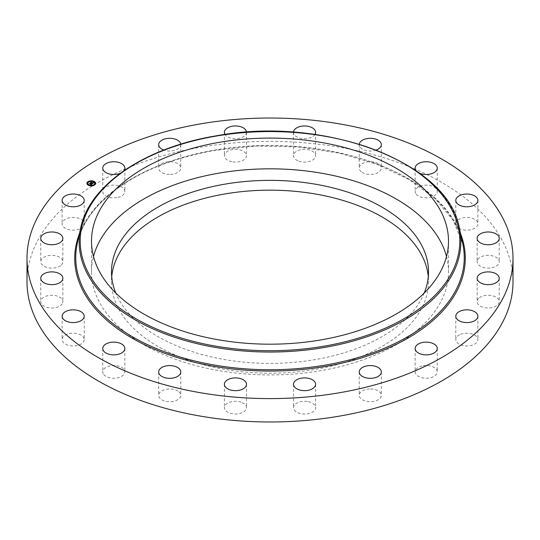 <?xml version="1.0" encoding="UTF-8"?>
<svg xmlns="http://www.w3.org/2000/svg" width="540" height="540" viewBox="0 0 540 540"><rect width="100%" height="100%" fill="white"/><g stroke="black" fill="none" stroke-linecap="round" stroke-linejoin="round"><path stroke-width="0.41" stroke-dasharray="2.7 2.03" d="M446.499 256.507A178.497 103.052 180 0 1 448.497 271.877A178.497 103.052 180 0 1 295.387 373.882A178.497 103.052 180 0 1 98.725 300.888A178.497 103.052 180 0 1 91.503 271.877A178.497 103.052 180 0 1 93.501 256.507M424.211 293.031A158.504 91.51 180 0 1 314.624 359.687A158.504 91.51 180 0 1 115.79 293.031M428.281 276.784A158.504 91.51 180 0 1 428.504 281.691A158.504 91.51 180 0 1 314.624 369.502A158.504 91.51 180 0 1 111.497 281.691A158.504 91.51 180 0 1 111.719 276.784M27 281.691A243 140.292 180 0 1 201.589 147.069A243 140.292 180 0 1 513 281.691M103.194 373.667A11.043 6.379 180 0 1 102.749 371.871A11.043 6.379 180 0 1 112.225 365.56A11.043 6.379 180 0 1 124.389 370.076A11.043 6.379 180 0 1 124.841 371.871A11.043 6.379 180 0 1 115.364 378.182A11.043 6.379 180 0 1 103.194 373.667M84.206 339.775A11.043 6.379 180 0 1 73.008 345.964A11.043 6.379 180 0 1 62.12 339.593A11.043 6.379 180 0 1 62.127 339.41A11.043 6.379 180 0 1 73.325 333.214A11.043 6.379 180 0 1 84.213 339.593A11.043 6.379 180 0 1 84.206 339.775M62.215 303.784A11.043 6.379 180 0 1 49.923 307.922A11.043 6.379 180 0 1 40.763 301.637A11.043 6.379 180 0 1 41.411 299.498A11.043 6.379 180 0 1 53.696 295.353A11.043 6.379 180 0 1 62.856 301.637A11.043 6.379 180 0 1 62.215 303.784M60.554 265.633A11.043 6.379 180 0 1 48.249 267.773A11.043 6.379 180 0 1 40.763 261.738A11.043 6.379 180 0 1 43.065 257.843A11.043 6.379 180 0 1 55.377 255.704A11.043 6.379 180 0 1 62.856 261.738A11.043 6.379 180 0 1 60.554 265.633M79.4 229.048A11.043 6.379 180 0 1 68.013 229.426A11.043 6.379 180 0 1 62.12 223.783A11.043 6.379 180 0 1 66.933 218.518A11.043 6.379 180 0 1 78.327 218.147A11.043 6.379 180 0 1 84.213 223.783A11.043 6.379 180 0 1 79.4 229.048M116.903 197.62A11.043 6.379 180 0 1 102.749 191.504A11.043 6.379 180 0 1 110.686 185.382A11.043 6.379 180 0 1 124.841 191.504A11.043 6.379 180 0 1 116.903 197.62M169.391 174.42A11.043 6.379 180 0 1 158.666 168.048A11.043 6.379 180 0 1 170.026 161.676A11.043 6.379 180 0 1 180.751 168.048A11.043 6.379 180 0 1 169.391 174.42M231.728 161.723A11.043 6.379 180 0 1 224.397 155.716A11.043 6.379 180 0 1 239.159 149.715A11.043 6.379 180 0 1 246.49 155.716A11.043 6.379 180 0 1 231.728 161.723M297.81 160.765A11.043 6.379 180 0 1 293.51 155.716A11.043 6.379 180 0 1 299.687 149.992A11.043 6.379 180 0 1 311.303 150.667A11.043 6.379 180 0 1 315.603 155.716A11.043 6.379 180 0 1 309.434 161.44A11.043 6.379 180 0 1 297.81 160.765M361.172 171.646A11.043 6.379 180 0 1 359.249 168.048A11.043 6.379 180 0 1 367.031 161.953A11.043 6.379 180 0 1 379.411 164.45A11.043 6.379 180 0 1 381.335 168.048A11.043 6.379 180 0 1 373.552 174.143A11.043 6.379 180 0 1 361.172 171.646M415.611 193.3A11.043 6.379 180 0 1 415.159 191.504A11.043 6.379 180 0 1 424.636 185.193A11.043 6.379 180 0 1 436.806 189.709A11.043 6.379 180 0 1 437.252 191.504A11.043 6.379 180 0 1 427.775 197.816A11.043 6.379 180 0 1 415.611 193.3M455.794 223.601A11.043 6.379 180 0 1 466.992 217.411A11.043 6.379 180 0 1 477.88 223.783A11.043 6.379 180 0 1 477.873 223.972A11.043 6.379 180 0 1 466.675 230.162A11.043 6.379 180 0 1 455.787 223.783A11.043 6.379 180 0 1 455.794 223.601M477.785 259.591A11.043 6.379 180 0 1 490.077 255.454A11.043 6.379 180 0 1 499.237 261.738A11.043 6.379 180 0 1 498.589 263.878A11.043 6.379 180 0 1 486.304 268.022A11.043 6.379 180 0 1 477.144 261.738A11.043 6.379 180 0 1 477.785 259.591M479.446 297.743A11.043 6.379 180 0 1 491.751 295.603A11.043 6.379 180 0 1 499.237 301.637A11.043 6.379 180 0 1 496.935 305.532A11.043 6.379 180 0 1 484.623 307.679A11.043 6.379 180 0 1 477.144 301.637A11.043 6.379 180 0 1 479.446 297.743M460.6 334.328A11.043 6.379 180 0 1 471.987 333.95A11.043 6.379 180 0 1 477.88 339.593A11.043 6.379 180 0 1 473.067 344.858A11.043 6.379 180 0 1 461.673 345.229A11.043 6.379 180 0 1 455.787 339.593A11.043 6.379 180 0 1 460.6 334.328M423.097 365.756A11.043 6.379 180 0 1 437.252 371.871A11.043 6.379 180 0 1 429.314 377.993A11.043 6.379 180 0 1 415.159 371.871A11.043 6.379 180 0 1 423.097 365.756M370.609 388.955A11.043 6.379 180 0 1 381.335 395.327A11.043 6.379 180 0 1 369.974 401.699A11.043 6.379 180 0 1 359.249 395.327A11.043 6.379 180 0 1 370.609 388.955M308.273 401.652A11.043 6.379 180 0 1 315.603 407.66A11.043 6.379 180 0 1 300.841 413.667A11.043 6.379 180 0 1 293.51 407.66A11.043 6.379 180 0 1 308.273 401.652M242.19 402.611A11.043 6.379 180 0 1 246.49 407.66A11.043 6.379 180 0 1 240.314 413.384A11.043 6.379 180 0 1 228.697 412.709A11.043 6.379 180 0 1 224.397 407.66A11.043 6.379 180 0 1 230.566 401.936A11.043 6.379 180 0 1 242.19 402.611M178.828 391.73A11.043 6.379 180 0 1 180.751 395.327A11.043 6.379 180 0 1 172.969 401.423A11.043 6.379 180 0 1 160.589 398.925A11.043 6.379 180 0 1 158.666 395.327A11.043 6.379 180 0 1 166.448 389.232A11.043 6.379 180 0 1 178.828 391.73M419.56 173.219A11.043 6.379 180 0 1 416.212 170.843M376.218 150.053A11.043 6.379 180 0 1 361.172 148.27A11.043 6.379 180 0 1 359.249 144.673A11.043 6.379 180 0 1 359.276 144.194M314.969 134.474A11.043 6.379 180 0 1 297.81 137.389A11.043 6.379 180 0 1 293.51 132.341A11.043 6.379 180 0 1 293.517 132.206M246.483 132.206A11.043 6.379 180 0 1 246.49 132.341A11.043 6.379 180 0 1 231.728 138.348A11.043 6.379 180 0 1 225.032 134.474M180.725 144.194A11.043 6.379 180 0 1 180.751 144.673A11.043 6.379 180 0 1 169.391 151.045A11.043 6.379 180 0 1 163.782 150.053M123.788 170.843A11.043 6.379 180 0 1 120.44 173.219M91.922 184.12L90.997 184.889M90.74 184.086L89.755 183.681L90.058 183.438M91.24 184.66L91.733 184.336L91.004 184.032L91.577 184.356L90.95 184.66L91.51 184.356L90.592 184.181M90.821 184.275L90.821 184.91M90.936 184.599L90.922 184.997M93.433 182.905L92.225 183.701M92.954 183.29L93.204 182.763L92.921 183.269M92.455 183.695L91.091 182.79M92.131 183.546L92.151 183.904M92.178 183.593L92.171 183.931M90.74 184.525L90.018 184.255L90.74 184.309M90.686 184.322L90.7 184.7M90.835 184.498L90.835 184.835M92.327 183.465L90.531 182.878L91.172 182.419L90.632 182.851L92.353 183.647M90.497 184.174L89.451 183.735L90.173 183.215L89.559 183.701L90.497 183.958M86.913 183.451A4.374 2.525 0 0 0 86.906 183.56A4.374 2.525 0 0 0 88.709 185.605A4.374 2.525 0 0 0 93.265 185.814A4.374 2.525 0 0 0 95.654 183.56A4.374 2.525 0 0 0 95.647 183.451M93.845 181.514A4.374 2.525 0 0 0 93.474 181.379M90.902 181.049A4.374 2.525 0 0 0 90.41 181.089M94.723 183.451A3.449 1.991 0 0 0 93.305 181.953A3.449 1.991 0 0 0 89.802 181.764A3.449 1.991 0 0 0 87.838 183.451M91.631 185.544A3.449 1.991 0 0 0 92.117 185.49M94.628 184.781L94.257 184.781M89.168 185.281L88.796 185.281M88.715 185.389L89.087 185.531M92.077 185.686L91.706 185.686M91.658 185.861L92.151 185.821M88.303 182.129L87.932 182.129M87.608 183.809L87.23 183.809M93.764 181.629L93.393 181.629M95.33 183.101L94.952 183.101M90.443 181.413L90.929 181.366M90.855 181.224L90.484 181.224M77.267 243.614A194.245 112.144 180 0 1 215.312 149.985A194.245 112.144 180 0 1 462.733 243.614L453.101 220.226L434.923 198.497L409.016 179.489L376.603 164.113L339.188 153.097L298.539 146.975L256.554 146.023L215.197 150.302C160.853 160.124 120.852 179.631 95.189 208.818C85.901 219.881 79.934 231.478 77.267 243.614M79.441 233.651A195.291 112.752 180 0 1 215.021 150.12A195.291 112.752 180 0 1 460.559 233.651M80.642 228.116A190.85 110.187 180 0 1 216.27 136.127A190.85 110.187 180 0 1 459.358 228.116M111.497 271.877L111.497 281.691M428.504 271.877L428.504 281.691M158.666 371.952L158.666 395.327M180.751 371.952L180.751 395.327M224.397 384.284L224.397 407.66M246.49 384.284L246.49 407.66M293.51 384.284L293.51 407.66M315.603 384.284L315.603 407.66M359.249 371.952L359.249 395.327M381.335 371.952L381.335 395.327M415.159 348.496L415.159 371.871M437.252 348.496L437.252 371.871M455.787 316.217L455.787 339.593M477.88 316.217L477.88 339.593M477.144 278.262L477.144 301.637M499.237 278.262L499.237 301.637M477.144 238.363L477.144 261.738M499.237 238.363L499.237 261.738M455.787 200.407L455.787 223.783M477.88 200.407L477.88 223.783M437.252 168.129L437.252 191.504M415.159 168.129L415.159 191.504M381.335 144.673L381.335 168.048M359.249 144.673L359.249 168.048M315.603 132.341L315.603 155.716M293.51 132.341L293.51 155.716M246.49 132.341L246.49 155.716M224.397 132.341L224.397 155.716M180.751 144.673L180.751 168.048M158.666 144.673L158.666 168.048M124.841 168.129L124.841 191.504M102.749 168.129L102.749 191.504M84.213 200.407L84.213 223.783M62.12 200.407L62.12 223.783M62.856 238.363L62.856 261.738M40.763 238.363L40.763 261.738M62.856 278.262L62.856 301.637M40.763 278.262L40.763 301.637M84.213 316.217L84.213 339.593M62.12 316.217L62.12 339.593M124.841 348.496L124.841 371.871M102.749 348.496L102.749 371.871M448.497 241.144L448.497 271.877M91.503 241.144L91.503 271.877"/><path stroke-width="0.81" d="M93.501 256.507A178.497 103.052 180 0 1 257.897 169.061A178.497 103.052 180 0 1 441.275 242.865A178.497 103.052 180 0 1 446.499 256.507M115.79 293.031A158.504 91.51 180 0 1 111.497 271.877A158.504 91.51 180 0 1 225.376 184.066A158.504 91.51 180 0 1 428.504 271.877A158.504 91.51 180 0 1 424.211 293.031M111.719 276.784A158.504 91.51 180 0 1 225.376 193.874A158.504 91.51 180 0 1 428.281 276.784M513 258.309L513 281.691A243 140.292 180 0 1 338.411 416.306A243 140.292 180 0 1 27 281.691L27 258.309A243 140.292 180 0 1 201.589 123.694A243 140.292 180 0 1 513 258.309A243 140.292 180 0 1 338.411 392.931A243 140.292 180 0 1 27 258.309M441.275 212.126A178.497 103.052 180 0 1 448.497 241.144A178.497 103.052 180 0 1 295.387 343.143A178.497 103.052 180 0 1 98.725 270.155A178.497 103.052 180 0 1 91.503 241.144A178.497 103.052 180 0 1 244.613 139.138A178.497 103.052 180 0 1 441.275 212.126M160.589 375.55A11.043 6.379 180 0 1 158.666 371.952A11.043 6.379 180 0 1 166.448 365.857A11.043 6.379 180 0 1 178.828 368.354A11.043 6.379 180 0 1 180.751 371.952A11.043 6.379 180 0 1 172.969 378.047A11.043 6.379 180 0 1 160.589 375.55M228.697 389.333A11.043 6.379 180 0 1 224.397 384.284A11.043 6.379 180 0 1 230.566 378.56A11.043 6.379 180 0 1 242.19 379.235A11.043 6.379 180 0 1 246.49 384.284A11.043 6.379 180 0 1 240.314 390.008A11.043 6.379 180 0 1 228.697 389.333M300.841 390.285A11.043 6.379 180 0 1 293.51 384.284A11.043 6.379 180 0 1 308.273 378.277A11.043 6.379 180 0 1 315.603 384.284A11.043 6.379 180 0 1 300.841 390.285M369.974 378.324A11.043 6.379 180 0 1 359.249 371.952A11.043 6.379 180 0 1 370.609 365.58A11.043 6.379 180 0 1 381.335 371.952A11.043 6.379 180 0 1 369.974 378.324M429.314 354.618A11.043 6.379 180 0 1 415.159 348.496A11.043 6.379 180 0 1 423.097 342.38A11.043 6.379 180 0 1 437.252 348.496A11.043 6.379 180 0 1 429.314 354.618M473.067 321.482A11.043 6.379 180 0 1 461.673 321.853A11.043 6.379 180 0 1 455.787 316.217A11.043 6.379 180 0 1 460.6 310.952A11.043 6.379 180 0 1 471.987 310.574A11.043 6.379 180 0 1 477.88 316.217A11.043 6.379 180 0 1 473.067 321.482M496.935 282.157A11.043 6.379 180 0 1 484.623 284.297A11.043 6.379 180 0 1 477.144 278.262A11.043 6.379 180 0 1 479.446 274.367A11.043 6.379 180 0 1 491.751 272.228A11.043 6.379 180 0 1 499.237 278.262A11.043 6.379 180 0 1 496.935 282.157M498.589 240.503A11.043 6.379 180 0 1 486.304 244.647A11.043 6.379 180 0 1 477.144 238.363A11.043 6.379 180 0 1 477.785 236.216A11.043 6.379 180 0 1 490.077 232.079A11.043 6.379 180 0 1 499.237 238.363A11.043 6.379 180 0 1 498.589 240.503M477.873 200.59A11.043 6.379 180 0 1 466.675 206.786A11.043 6.379 180 0 1 455.787 200.407A11.043 6.379 180 0 1 455.794 200.225A11.043 6.379 180 0 1 466.992 194.035A11.043 6.379 180 0 1 477.88 200.407A11.043 6.379 180 0 1 477.873 200.59M416.212 170.843A11.043 6.379 180 0 1 415.611 169.925A11.043 6.379 180 0 1 415.159 168.129A11.043 6.379 180 0 1 424.636 161.818A11.043 6.379 180 0 1 436.806 166.334A11.043 6.379 180 0 1 437.252 168.129A11.043 6.379 180 0 1 431.136 173.833A11.043 6.379 180 0 1 419.56 173.219M359.276 144.194A11.043 6.379 180 0 1 367.43 138.51A11.043 6.379 180 0 1 379.411 141.075A11.043 6.379 180 0 1 381.335 144.673A11.043 6.379 180 0 1 376.218 150.053M293.517 132.206A11.043 6.379 180 0 1 299.788 126.59A11.043 6.379 180 0 1 311.303 127.292A11.043 6.379 180 0 1 315.603 132.341A11.043 6.379 180 0 1 314.969 134.474M225.032 134.474A11.043 6.379 180 0 1 224.397 132.341A11.043 6.379 180 0 1 239.159 126.333A11.043 6.379 180 0 1 246.483 132.206M163.782 150.053A11.043 6.379 180 0 1 158.666 144.673A11.043 6.379 180 0 1 170.026 138.301A11.043 6.379 180 0 1 180.725 144.194M120.44 173.219A11.043 6.379 180 0 1 116.903 174.245A11.043 6.379 180 0 1 102.749 168.129A11.043 6.379 180 0 1 110.686 162.007A11.043 6.379 180 0 1 124.841 168.129A11.043 6.379 180 0 1 123.788 170.843M66.933 195.143A11.043 6.379 180 0 1 78.327 194.771A11.043 6.379 180 0 1 84.213 200.407A11.043 6.379 180 0 1 79.4 205.673A11.043 6.379 180 0 1 68.013 206.05A11.043 6.379 180 0 1 62.12 200.407A11.043 6.379 180 0 1 66.933 195.143M43.065 234.468A11.043 6.379 180 0 1 55.377 232.322A11.043 6.379 180 0 1 62.856 238.363A11.043 6.379 180 0 1 60.554 242.257A11.043 6.379 180 0 1 48.249 244.397A11.043 6.379 180 0 1 40.763 238.363A11.043 6.379 180 0 1 43.065 234.468M41.411 276.122A11.043 6.379 180 0 1 53.696 271.978A11.043 6.379 180 0 1 62.856 278.262A11.043 6.379 180 0 1 62.215 280.409A11.043 6.379 180 0 1 49.923 284.546A11.043 6.379 180 0 1 40.763 278.262A11.043 6.379 180 0 1 41.411 276.122M62.127 316.028A11.043 6.379 180 0 1 73.325 309.839A11.043 6.379 180 0 1 84.213 316.217A11.043 6.379 180 0 1 84.206 316.4A11.043 6.379 180 0 1 73.008 322.589A11.043 6.379 180 0 1 62.12 316.217A11.043 6.379 180 0 1 62.127 316.028M124.389 346.7A11.043 6.379 180 0 1 124.841 348.496A11.043 6.379 180 0 1 115.364 354.807A11.043 6.379 180 0 1 103.194 350.291A11.043 6.379 180 0 1 102.749 348.496A11.043 6.379 180 0 1 112.225 342.185A11.043 6.379 180 0 1 124.389 346.7M88.709 185.389A4.374 2.525 180 0 1 86.906 183.344A4.374 2.525 180 0 1 89.296 181.096A4.374 2.525 180 0 1 93.852 181.305A4.374 2.525 180 0 1 95.654 183.344A4.374 2.525 180 0 1 93.265 185.598A4.374 2.525 180 0 1 88.709 185.389M89.255 184.957A3.449 1.991 180 0 1 87.838 183.344A3.449 1.991 180 0 1 89.714 181.575A3.449 1.991 180 0 1 93.305 181.737A3.449 1.991 180 0 1 94.73 183.344A3.449 1.991 180 0 1 92.846 185.119A3.449 1.991 180 0 1 89.255 184.957M92.327 183.775L92.036 183.465L92.758 183.29L90.794 182.608L91.307 182.203L92.867 183.047L92.948 182.682L92.981 183.094L93.029 182.642L93.67 182.716L92.327 183.775M92.259 183.458L90.531 182.662L91.172 182.203L90.632 182.635L92.259 183.465M91.071 184.802L90.788 184.457L91.733 184.12L91.004 183.816L91.577 184.133L90.95 184.444L91.51 184.14L90.173 184.005L90.875 183.762L89.755 183.465L90.302 183.026L92.232 183.87L91.071 184.802M90.018 184.039L90.74 184.309L90.018 184.039M90.653 183.782L89.451 183.519L90.173 182.999L89.559 183.485L90.653 183.829M94.291 184.795L94.709 184.673L94.291 184.795M88.83 185.294L89.249 185.173L88.83 185.294M91.739 185.699L92.158 185.578L91.739 185.699M87.959 182.142L88.385 182.021L87.959 182.142M87.264 183.823L87.683 183.701L87.264 183.823M93.737 181.393L93.312 181.521L93.737 181.393M95.297 182.871L94.878 182.993L95.297 182.871M90.828 180.995L90.403 181.116L90.828 180.995M90.058 183.438L91.922 184.12M91.105 182.581L92.921 183.222M95.647 183.451A4.374 2.525 0 0 0 93.852 181.521A4.374 2.525 0 0 0 93.845 181.514L93.764 181.629M93.474 181.379A4.374 2.525 0 0 0 90.902 181.049M90.484 181.224L90.403 181.116A4.374 2.525 0 0 0 88.027 181.872M87.858 181.994A4.374 2.525 0 0 0 86.913 183.451M87.838 183.451A3.449 1.991 0 0 0 87.838 183.56A3.449 1.991 0 0 0 88.938 185.018M89.249 185.166A3.449 1.991 0 0 0 89.255 185.173A3.449 1.991 0 0 0 91.631 185.544M92.117 185.49A3.449 1.991 0 0 0 94.189 184.626M94.257 184.565A3.449 1.991 0 0 0 94.73 183.56A3.449 1.991 0 0 0 94.723 183.451M87.932 182.129L88.303 182.345M87.23 183.809L87.608 183.809M94.952 183.101L95.33 183.101M459.358 228.116L462.733 243.614A194.245 112.144 180 0 1 324.689 365.209A194.245 112.144 180 0 1 77.267 243.614L80.642 228.116C89.168 185.092 144.95 147.4 216.385 135.81C323.987 115.466 448.571 162.385 459.358 228.116A190.85 110.187 180 0 1 323.73 347.585A190.85 110.187 180 0 1 80.642 228.116M460.559 233.651A195.291 112.752 180 0 1 324.979 366.498A195.291 112.752 180 0 1 79.441 233.651M323.44 346.288A189.803 109.58 180 0 1 87.878 271.991A189.803 109.58 180 0 1 216.56 135.992A189.803 109.58 180 0 1 452.122 210.29A189.803 109.58 180 0 1 323.44 346.288"/></g></svg>
